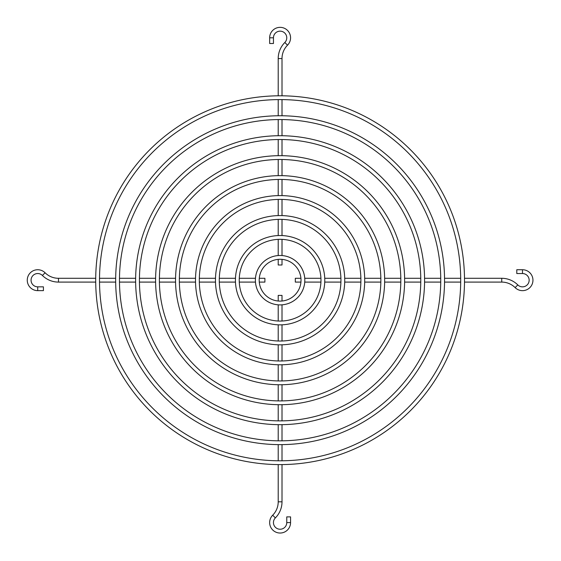 <?xml version="1.0" encoding="UTF-8"?>
<svg xmlns="http://www.w3.org/2000/svg" width="561" height="561" viewBox="0 0 561 561"><rect width="100%" height="100%" fill="white"/><g stroke="black" fill="none" stroke-linecap="round" stroke-linejoin="round"><path stroke-width="0.84" d="M464.501 282.092L501.737 282.092A19.011 19.011 0 0 1 515.124 287.618A10.456 10.456 0 0 0 532.95 280.191A10.456 10.456 0 0 0 522.494 269.736L516.793 269.736L516.793 273.544L522.494 273.544L522.494 269.736M464.501 278.291L501.737 278.291A22.812 22.812 0 0 1 517.803 284.918A6.655 6.655 0 0 0 529.149 280.191A6.655 6.655 0 0 0 522.494 273.544M282.008 464.592L282.008 501.822L278.207 501.822A19.011 19.011 0 0 1 272.688 515.215A10.456 10.456 0 0 0 276.124 532.249A10.456 10.456 0 0 0 290.563 522.586L290.563 516.877L286.762 516.877L286.762 522.586L290.563 522.586M282.008 501.822A22.812 22.812 0 0 1 275.381 517.894A6.655 6.655 0 0 0 277.569 528.735A6.655 6.655 0 0 0 286.762 522.586M95.714 278.291L58.477 278.291A19.011 19.011 0 0 1 45.083 272.772A10.456 10.456 0 0 0 28.05 276.208A10.456 10.456 0 0 0 37.72 290.647L43.421 290.647L43.421 286.846L37.72 286.846L37.72 290.647M95.714 282.092L58.477 282.092A22.812 22.812 0 0 1 42.405 275.472A6.655 6.655 0 0 0 31.563 277.66A6.655 6.655 0 0 0 37.72 286.846M464.508 280.191A184.408 184.408 0 0 1 280.107 464.599A184.408 184.408 0 0 1 95.7 280.191A184.408 184.408 0 0 1 280.107 95.791A184.408 184.408 0 0 1 464.508 280.191M460.707 280.191A180.6 180.6 0 0 1 280.107 460.798A180.6 180.6 0 0 1 99.5 280.191A180.6 180.6 0 0 1 280.107 99.592A180.6 180.6 0 0 1 460.707 280.191M444.55 280.191A164.443 164.443 0 0 1 280.107 444.635A164.443 164.443 0 0 1 115.664 280.191A164.443 164.443 0 0 1 280.107 115.748A164.443 164.443 0 0 1 444.55 280.191M440.75 280.191A160.642 160.642 0 0 1 280.107 440.834A160.642 160.642 0 0 1 119.465 280.191A160.642 160.642 0 0 1 280.107 119.549A160.642 160.642 0 0 1 440.75 280.191M424.586 280.191A144.486 144.486 0 0 1 280.107 424.677A144.486 144.486 0 0 1 135.622 280.191A144.486 144.486 0 0 1 280.107 135.713A144.486 144.486 0 0 1 424.586 280.191M420.785 280.191A140.678 140.678 0 0 1 280.107 420.876A140.678 140.678 0 0 1 139.423 280.191A140.678 140.678 0 0 1 280.107 139.514A140.678 140.678 0 0 1 420.785 280.191M384.664 280.191A104.556 104.556 0 0 1 280.107 384.755A104.556 104.556 0 0 1 175.544 280.191A104.556 104.556 0 0 1 280.107 175.635A104.556 104.556 0 0 1 384.664 280.191M380.863 280.191A100.756 100.756 0 0 1 280.107 380.954A100.756 100.756 0 0 1 179.345 280.191A100.756 100.756 0 0 1 280.107 179.436A100.756 100.756 0 0 1 380.863 280.191M364.706 280.191A84.599 84.599 0 0 1 280.107 364.79A84.599 84.599 0 0 1 195.509 280.191A84.599 84.599 0 0 1 280.107 195.593A84.599 84.599 0 0 1 364.706 280.191M360.898 280.191A80.798 80.798 0 0 1 280.107 360.989A80.798 80.798 0 0 1 199.309 280.191A80.798 80.798 0 0 1 280.107 199.4A80.798 80.798 0 0 1 360.898 280.191M344.742 280.191A64.634 64.634 0 0 1 280.107 344.833A64.634 64.634 0 0 1 215.466 280.191A64.634 64.634 0 0 1 280.107 215.557A64.634 64.634 0 0 1 344.742 280.191M340.941 280.191A60.833 60.833 0 0 1 280.107 341.032A60.833 60.833 0 0 1 219.274 280.191A60.833 60.833 0 0 1 280.107 219.358A60.833 60.833 0 0 1 340.941 280.191M324.784 280.191A44.677 44.677 0 0 1 280.107 324.868A44.677 44.677 0 0 1 235.431 280.191A44.677 44.677 0 0 1 280.107 235.522A44.677 44.677 0 0 1 324.784 280.191M320.976 280.191A40.876 40.876 0 0 1 280.107 321.067A40.876 40.876 0 0 1 239.231 280.191A40.876 40.876 0 0 1 280.107 239.323A40.876 40.876 0 0 1 320.976 280.191M404.628 280.191A124.521 124.521 0 0 1 280.107 404.712A124.521 124.521 0 0 1 155.586 280.191A124.521 124.521 0 0 1 280.107 155.67A124.521 124.521 0 0 1 404.628 280.191M400.827 280.191A120.72 120.72 0 0 1 280.107 400.912A120.72 120.72 0 0 1 159.387 280.191A120.72 120.72 0 0 1 280.107 159.478A120.72 120.72 0 0 1 400.827 280.191M304.819 280.191A24.712 24.712 0 0 1 280.107 304.911A24.712 24.712 0 0 1 255.388 280.191A24.712 24.712 0 0 1 280.107 255.479A24.712 24.712 0 0 1 304.819 280.191M301.019 280.191A20.911 20.911 0 0 1 280.107 301.103A20.911 20.911 0 0 1 259.196 280.191A20.911 20.911 0 0 1 280.107 259.28A20.911 20.911 0 0 1 301.019 280.191M278.207 95.798L278.207 58.568L282.008 58.568A19.011 19.011 0 0 1 287.527 45.175A10.456 10.456 0 0 0 280.107 27.349A10.456 10.456 0 0 0 269.652 37.804L269.652 43.506L273.452 43.506L273.452 37.804L269.652 37.804M278.207 58.568A22.812 22.812 0 0 1 284.827 42.496A6.655 6.655 0 0 0 280.107 31.15A6.655 6.655 0 0 0 273.452 37.804M300.934 278.291L295.317 278.291L295.317 282.092L300.934 282.092M304.749 282.092L320.934 282.092M324.742 282.092L340.913 282.092M344.713 282.092L360.877 282.092M364.685 282.092L380.842 282.092M384.65 282.092L400.806 282.092M404.614 282.092L420.771 282.092M424.579 282.092L440.736 282.092M444.536 282.092L460.7 282.092M304.749 278.291L320.934 278.291M324.742 278.291L340.913 278.291M344.713 278.291L360.877 278.291M364.685 278.291L380.842 278.291M384.65 278.291L400.806 278.291M404.614 278.291L420.771 278.291M424.579 278.291L440.736 278.291M444.536 278.291L460.7 278.291M282.008 301.019L282.008 295.402L278.207 295.402L278.207 301.019M259.28 282.092L264.897 282.092L264.897 278.291L259.28 278.291M255.465 278.291L239.274 278.291M235.473 278.291L219.302 278.291M215.494 278.291L199.33 278.291M195.53 278.291L179.366 278.291M175.565 278.291L159.401 278.291M155.6 278.291L139.437 278.291M135.636 278.291L119.472 278.291M115.671 278.291L99.514 278.291M255.465 282.092L239.274 282.092M235.473 282.092L219.302 282.092M215.494 282.092L199.33 282.092M195.53 282.092L179.366 282.092M175.565 282.092L159.401 282.092M155.6 282.092L139.437 282.092M135.636 282.092L119.472 282.092M115.671 282.092L99.514 282.092M278.207 259.371L278.207 264.988L282.008 264.988L282.008 259.371M275.381 517.894L272.688 515.215M42.405 275.472L45.083 272.772M284.827 42.496L287.527 45.175M517.803 284.918L515.124 287.618M501.737 278.291L501.737 282.092M58.477 282.092L58.477 278.291M282.008 304.833L282.008 321.025M282.008 324.826L282.008 340.997M282.008 344.805L282.008 360.968M282.008 364.769L282.008 380.933M282.008 384.734L282.008 400.898M282.008 404.698L282.008 420.862M282.008 424.663L282.008 440.827M282.008 444.628L282.008 460.784M282.008 255.55L282.008 239.365M282.008 235.557L282.008 219.386M282.008 215.585L282.008 199.421M282.008 195.614L282.008 179.457M282.008 175.649L282.008 159.492M282.008 155.685L282.008 139.528M282.008 135.727L282.008 119.563M282.008 115.762L282.008 99.599M282.008 95.798L282.008 58.568M278.207 255.55L278.207 239.365M278.207 235.557L278.207 219.386M278.207 215.585L278.207 199.421M278.207 195.614L278.207 179.457M278.207 175.649L278.207 159.492M278.207 155.685L278.207 139.528M278.207 135.727L278.207 119.563M278.207 115.762L278.207 99.599M278.207 304.833L278.207 321.025M278.207 324.826L278.207 340.997M278.207 344.805L278.207 360.968M278.207 364.769L278.207 380.933M278.207 384.734L278.207 400.898M278.207 404.698L278.207 420.862M278.207 424.663L278.207 440.827M278.207 444.628L278.207 460.784M278.207 464.592L278.207 501.822"/></g></svg>

